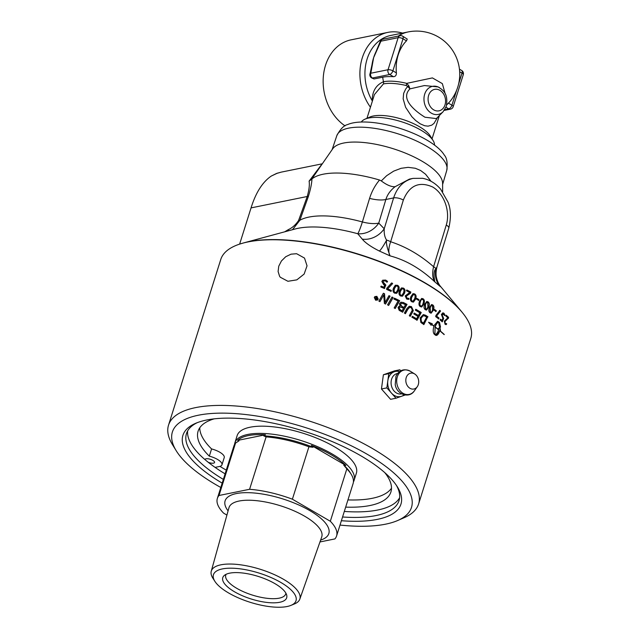 <?xml version="1.0" encoding="UTF-8"?>
<svg xmlns="http://www.w3.org/2000/svg" width="639" height="639" viewBox="0 0 639 639"><rect width="100%" height="100%" fill="white"/><g stroke="black" fill="none" stroke-linecap="round" stroke-linejoin="round"><path stroke-width="0.96" d="M413.928 317.208A131.099 46.264 17.5 0 1 416.612 318.789L417.914 316.377A131.099 46.264 -162.5 0 0 414.775 314.516A131.099 46.264 -162.5 0 0 413.76 313.933L414.24 313.054A131.099 46.264 17.5 0 1 415.078 313.541A131.099 46.264 17.5 0 1 418.393 315.498L419.847 312.814A131.099 46.264 -162.5 0 0 416.021 310.546A131.099 46.264 -162.5 0 0 415.342 310.147L415.821 309.268A131.099 46.264 17.5 0 1 416.332 309.564A131.099 46.264 17.5 0 1 421.245 312.503L417.075 320.235A131.099 46.264 -162.5 0 0 413.617 318.182A131.099 46.264 -162.5 0 0 411.867 317.176L412.347 316.297A131.099 46.264 17.5 0 1 413.928 317.208M168.528 425.151L220.751 259.506A131.099 46.264 17.5 0 1 240.096 243.962A131.099 46.264 17.5 0 1 424.735 282.917A131.099 46.264 17.5 0 1 463.89 314.524A131.099 46.264 17.5 0 1 470.815 338.351L418.593 503.995A131.099 46.264 -162.5 0 0 372.505 448.562A131.099 46.264 -162.5 0 0 245.64 406.931A131.099 46.264 -162.5 0 0 168.528 425.151A131.099 46.264 -162.5 0 0 172.514 444.704L176.204 450.711A125.356 44.235 17.5 0 1 225.599 413.161A125.356 44.235 17.5 0 1 367.433 454.393A125.356 44.235 17.5 0 1 397.642 520.529A125.356 44.235 17.5 0 1 340.012 525.066M277.502 173.113L271.263 176.068C262.517 182.051 255.784 192.658 251.055 207.891L239.633 244.106M287.925 281.28L280.281 277.238L279.578 276.224L278.101 271.519L278.764 266.175L281.432 260.968L285.721 256.734L291.041 254.162L296.616 253.715L304.507 258.076L307.039 265.824L304.132 274.075L296.839 279.858L287.925 281.28M383.751 284.77L381.858 281.472L382.657 280.225L385.597 280.074C387.33 281.056 387.905 281.639 387.322 281.831L387.018 282.174L385.373 280.936L383.528 280.992L382.993 281.831L385.852 285.074L384.374 288.469A131.099 46.264 -162.5 0 0 380.916 287.031L381.195 286.128A131.099 46.264 17.5 0 1 383.983 287.286L384.67 285.106L383.751 284.77M383.464 281.04L382.881 281.919L384.39 284.251L385.724 285.162L384.374 288.469M380.828 286.488L381.076 286.224A130.739 46.136 17.5 0 1 383.863 287.374L383.983 287.286M406.42 290.425L406.771 290.082A130.739 46.136 17.5 0 1 410.645 292.087L410.382 293.237L406.045 296.32L406.843 298.205L408.664 298.405L408.872 298.9C409.168 299.427 408.417 299.459 406.628 298.996L405.214 295.937L409.751 292.486A131.099 46.264 -162.5 0 0 406.676 290.905L406.947 290.026A131.099 46.264 17.5 0 1 410.837 292.031L410.573 293.181L406.228 296.264L407.027 298.141L408.856 298.349L408.577 299.292M411.939 301.824C410.326 300.897 409.982 299.164 410.901 296.608L413.026 293.644L414.599 293.916C416.189 294.843 416.516 296.584 415.598 299.14L413.449 302.111L411.939 301.824M388.967 295.665A131.099 46.264 17.5 0 1 390.07 296.161L385.581 303.988A131.099 46.264 -162.5 0 0 384.382 303.461L383.751 294.883L379.989 301.576A131.099 46.264 -162.5 0 0 378.863 301.105L383.376 293.237A131.099 46.264 17.5 0 1 384.526 293.732L385.173 302.495L388.967 295.665M394.367 298.133A131.099 46.264 17.5 0 1 399.663 300.665L395.253 308.461A131.099 46.264 -162.5 0 0 394.167 307.942L398.089 301.025A131.099 46.264 -162.5 0 0 393.864 299.02L394.367 298.133M412.618 312.056L410.294 316.289A131.099 46.264 -162.5 0 0 409.303 315.73L412.347 310.051L411.173 307.591L409.663 307.359L407.826 309.364L405.445 313.637A131.099 46.264 -162.5 0 0 404.415 313.086L406.955 308.533L409.232 306.281L411.42 306.608L413.321 310.618L410.086 316.337M403.145 302.407A131.099 46.264 17.5 0 1 407.019 304.404L402.682 312.183A131.099 46.264 -162.5 0 0 400.174 310.889L399.159 310.314L398.065 307.471L399.135 306.233L400.198 306.129L399.463 303.717L400.893 302.191L402.969 302.471A130.739 46.136 17.5 0 1 406.827 304.468L402.49 312.239M392.019 297.047A131.099 46.264 17.5 0 1 393.129 297.558L388.672 305.378A131.099 46.264 -162.5 0 0 387.553 304.867L392.019 297.047M378.224 299.076L377.577 300.003L375.636 300.218L374.278 297.478L374.829 296.624L376.866 296.336L378.224 299.076L377.521 300.05M416.636 299.22L416.892 298.397A131.099 46.264 17.5 0 1 419.008 299.611L418.753 300.434A131.099 46.264 -162.5 0 0 416.636 299.22M416.58 298.709L416.7 298.445A130.739 46.136 17.5 0 1 418.793 299.659L418.537 300.474M400.669 296.001C398.944 295.114 398.544 293.389 399.471 290.833L401.428 287.933L403.337 288.085C405.046 288.98 405.43 290.705 404.495 293.261L402.482 296.184L400.669 296.001M394.766 293.189C392.993 292.327 392.57 290.617 393.496 288.061L395.333 285.218L397.442 285.274C399.191 286.144 399.599 287.862 398.672 290.418L396.755 293.301L394.766 293.189M386.611 289.419L386.787 288.221L391.587 282.989L392.658 283.548L387.689 288.852A131.099 46.264 17.5 0 1 391.356 290.465L391.068 291.376A131.099 46.264 -162.5 0 0 386.611 289.419M391.587 282.989L392.514 283.628L387.553 288.94A130.739 46.136 17.5 0 1 391.212 290.545L390.924 291.456M391.443 283.077L392.138 283.109M395.9 286.104L394.391 288.532C393.664 290.737 393.848 292.039 394.934 292.446L396.116 292.446M397.107 286.096L395.98 286.056L394.543 288.461C393.816 290.657 393.991 291.967 395.094 292.366L396.196 292.414L397.642 290.01C398.377 287.806 398.201 286.504 397.107 286.096M395.261 285.258L397.282 285.353C399.032 286.216 399.439 287.933 398.512 290.489L396.675 293.333M401.899 288.86L400.326 291.32C399.591 293.525 399.758 294.835 400.821 295.25L401.899 295.306M403.009 288.908L401.987 288.82L400.485 291.248C399.758 293.453 399.926 294.763 400.996 295.178L401.987 295.274L403.505 292.846C404.239 290.641 404.072 289.323 403.009 288.908M401.348 287.973L403.169 288.157C404.87 289.044 405.254 290.769 404.319 293.325L402.394 296.216M421.876 299.427L422.722 299.571C421.66 299.132 420.885 299.891 420.39 301.856C419.663 304.06 419.767 305.386 420.71 305.841L421.293 306.025M422.499 299.611C421.444 299.172 420.67 299.939 420.166 301.896C419.448 304.1 419.551 305.426 420.486 305.881L421.181 306.057M420.486 305.881L420.71 305.841C421.756 306.273 422.531 305.514 423.018 303.557C423.753 301.352 423.649 300.026 422.722 299.571M421.58 298.453L422.818 298.788C424.296 299.739 424.576 301.488 423.657 304.044L421.572 307M420.39 306.656C418.88 305.714 418.585 303.956 419.496 301.408L421.692 298.429L423.042 298.756C424.528 299.699 424.807 301.456 423.889 304.004L421.692 306.984L420.39 306.656M426.908 302.479L427.683 302.638C426.676 302.191 425.925 302.95 425.422 304.915L425.678 308.909L426.197 309.1M427.451 302.67C426.445 302.223 425.686 302.982 425.183 304.947L425.438 308.941L426.077 309.124M425.438 308.941L425.678 308.909C426.676 309.348 427.427 308.589 427.922 306.632L427.683 302.638M426.66 301.504L427.771 301.856C429.176 302.806 429.424 304.563 428.505 307.119L426.421 310.083M425.358 309.731C423.921 308.765 423.657 307.008 424.56 304.46L426.78 301.48L428.002 301.824C429.416 302.782 429.664 304.539 428.753 307.087L426.54 310.067L425.358 309.731M431.676 305.57L432.411 305.738C431.445 305.29 430.718 306.041 430.207 308.006L430.398 312.008L430.854 312.199M432.156 305.762C431.197 305.314 430.47 306.073 429.959 308.03L430.151 312.032L430.734 312.223M430.151 312.032L430.398 312.008C431.357 312.455 432.084 311.696 432.579 309.739L432.411 305.738M431.485 304.587L432.475 304.947C433.809 305.905 434.017 307.671 433.106 310.219L431.037 313.182M430.087 312.83C428.721 311.856 428.489 310.099 429.392 307.551L431.613 304.563L432.723 304.923C434.065 305.889 434.272 307.647 433.362 310.203L431.165 313.182L430.087 312.83M439.592 310.418L440.303 311.057L436.269 316.153A130.739 46.136 17.5 0 1 438.745 318.022L438.458 318.933M435.702 316.648L435.934 315.434L439.856 310.41L440.575 311.049L436.533 316.137A131.099 46.264 17.5 0 1 439.017 318.022L438.729 318.925A131.099 46.264 -162.5 0 0 435.702 316.648M445.958 315.283A130.739 46.136 17.5 0 1 448.314 317.343L448.019 318.494L444.744 321.473L445.103 323.398L446.334 323.661L445.846 324.652M448.019 318.494L445.032 321.473L445.103 323.398L446.334 323.661M446.565 323.653L445.399 323.406L446.629 323.677L446.581 324.229L445.04 324.261L444.361 321.113L447.827 317.783A131.099 46.264 -162.5 0 0 445.862 316.073L446.134 315.195A131.099 46.264 17.5 0 1 448.61 317.359L448.314 318.51M446.294 324.213L446.006 324.668M376.547 299.228L376.746 298.589A131.099 46.264 -162.5 0 0 376.331 298.421L375.708 298.533L376.155 299.068A131.099 46.264 17.5 0 1 376.547 299.228L376.435 299.316A130.739 46.136 17.5 0 0 376.044 299.156L376.155 299.068M376.331 298.421L375.596 298.629L376.211 298.517L375.596 298.629L376.044 299.156M377.074 297.542A130.739 46.136 17.5 0 1 377.345 297.646L376.722 299.611M375.708 296.991A130.739 46.136 17.5 0 1 375.98 297.095L376.523 298.317A130.739 46.136 17.5 0 1 376.722 298.397L377.114 297.415A131.099 46.264 17.5 0 1 377.457 297.558L376.794 299.643A131.099 46.264 -162.5 0 0 376.067 299.348L375.333 298.413L376.131 298.07L375.668 296.831A131.099 46.264 17.5 0 1 376.091 296.999L376.635 298.221A131.099 46.264 17.5 0 1 376.834 298.301M375.021 296.951L374.494 297.71L375.628 299.987L377.306 299.755M374.606 297.614L375.74 299.899L377.369 299.707L377.897 298.948L376.762 296.656L375.069 296.895L374.494 297.71M374.781 296.68L376.754 296.432L378.104 299.172M391.955 297.159A130.739 46.136 17.5 0 1 392.977 297.63L388.528 305.458M402.131 310.754L403.505 308.317A131.099 46.264 -162.5 0 0 401.827 307.455L399.814 307.032L399.087 307.902L400.373 309.859A131.099 46.264 17.5 0 1 402.131 310.754L401.947 310.818A130.739 46.136 17.5 0 0 400.19 309.923L400.373 309.859M399.726 307.071L398.912 307.966L400.19 309.923M403.992 307.431L405.493 304.747A131.099 46.264 -162.5 0 0 403.64 303.797L401.428 303.293L400.549 304.252L401.907 306.361A131.099 46.264 17.5 0 1 403.992 307.431L403.808 307.495A130.739 46.136 17.5 0 0 401.723 306.424L401.907 306.361M401.34 303.333L400.381 304.316L401.723 306.424M400.805 302.231L402.969 302.471M399.055 306.273L400.198 306.129M415.749 309.396A130.739 46.136 17.5 0 1 421.013 312.535L416.844 320.275M414.168 313.182A130.739 46.136 17.5 0 1 418.17 315.538L418.393 315.498M412.283 316.425A130.739 46.136 17.5 0 1 416.388 318.829L416.612 318.789M423.481 323.086L426.644 317.12A131.099 46.264 -162.5 0 0 425.606 316.441L424.288 315.794L422.778 316.049L421.061 318.549L421.341 321.545L422.315 322.328A131.099 46.264 17.5 0 1 423.481 323.086L423.242 323.11A130.739 46.136 17.5 0 0 422.075 322.36L422.315 322.328M421.341 321.545L420.829 318.581L422.547 316.081L424.288 315.794M421.109 321.577L422.075 322.36M423.234 314.596L425.374 315.291A130.739 46.136 17.5 0 1 427.723 316.84L423.649 324.564M427.723 316.84L423.897 324.54A131.099 46.264 -162.5 0 0 421.9 323.238L420.837 322.399L420.15 317.918L423.353 314.572L425.614 315.267A131.099 46.264 17.5 0 1 427.97 316.816M434.728 334.54L435.007 334.54C436.373 334.421 437.587 332.863 438.626 329.868A131.099 46.264 -162.5 0 0 435.135 327.12L434.887 334.54M435.135 327.12L434.808 334.54M429.049 322.663L432.06 323.805L431.549 324.428A130.739 46.136 17.5 0 1 433.689 325.994L437.571 321.313L438.346 321.569A131.099 46.264 17.5 0 1 439.536 322.511L440.519 327.128A131.099 46.264 -162.5 0 0 439.368 326.186L438.602 322.256C437.212 322.368 435.99 323.933 434.927 326.936A130.739 46.136 17.5 0 1 438.41 329.668L438.849 329.133A131.099 46.264 -162.5 0 0 438.298 328.686L439.904 327.128L440.519 330.515A131.099 46.264 -162.5 0 0 439.991 330.067L439.544 330.611A130.739 46.136 17.5 0 1 442.428 333.079M439.616 327.128L440.231 330.507M437.435 321.321L438.066 321.577A130.739 46.136 17.5 0 1 439.257 322.511L440.239 327.12M436.117 335.467L439.768 330.802C438.434 334.485 437.02 335.954 435.534 335.219A131.099 46.264 -162.5 0 0 434.336 334.277C433.018 332.807 432.875 330.107 433.897 326.186A131.099 46.264 -162.5 0 0 431.684 324.564L430.918 325.195M443.977 334.461L444.153 334.628A131.099 46.264 -162.5 0 0 439.768 330.802M439.544 330.611L439.832 330.611A131.099 46.264 17.5 0 1 444.265 334.477M439.991 330.067L439.832 330.611M434.927 326.936L435.199 326.928A131.099 46.264 17.5 0 1 438.689 329.668M438.881 322.256C437.491 322.368 436.261 323.925 435.199 326.928M431.549 324.428L431.812 324.412A131.099 46.264 17.5 0 1 433.953 325.986M432.06 323.805L431.812 324.412M431.684 324.564L431.181 325.179L428.577 322.256L432.315 323.789M436.253 335.475L435.534 335.219M409.136 306.313L411.212 306.664L413.106 310.666L412.411 312.104M409.567 307.391L407.626 309.42L405.254 313.693M394.303 298.245A130.739 46.136 17.5 0 1 399.495 300.737L395.094 308.533M388.903 295.777A130.739 46.136 17.5 0 1 389.918 296.24L385.445 304.076M383.304 293.349A130.739 46.136 17.5 0 1 384.398 293.82L385.173 302.495M383.751 294.883L379.87 301.664M440.287 319.244A130.739 46.136 17.5 0 1 441.908 320.554L442.883 318.382L441.389 314.436L442.923 312.838L444.033 313.294L444.976 315.227L444.736 315.554L442.939 313.861M443.506 314.164L441.837 314.899L443.378 318.43L442.036 321.792M442.787 312.846L443.754 313.294L444.448 315.546M443.786 314.164L442.116 314.891L443.658 318.43L442.324 321.8A131.099 46.264 -162.5 0 0 440.183 320.059L440.463 319.157A131.099 46.264 17.5 0 1 442.196 320.554M434.328 309.548A130.739 46.136 17.5 0 1 436.014 310.754L435.758 311.576M434.256 310.298L434.512 309.484A131.099 46.264 17.5 0 1 436.277 310.738L436.022 311.56A131.099 46.264 -162.5 0 0 434.256 310.298M413.329 294.619L411.66 297.095C410.925 299.3 411.061 300.618 412.059 301.057L412.97 301.177M414.272 294.731L413.425 294.587L411.851 297.039C411.125 299.244 411.26 300.562 412.259 301.009L413.066 301.161L414.663 298.701C415.398 296.496 415.27 295.178 414.272 294.731M412.93 293.676L414.399 293.972C415.981 294.891 416.309 296.632 415.39 299.188L413.345 302.127M384.734 288.317L384.247 288.556M382.601 280.273L385.477 280.162C387.202 281.144 387.777 281.727 387.194 281.919L386.891 282.262M397.642 520.529L404.104 517.726A131.099 46.264 -162.5 0 0 418.593 503.995M400.741 370.804L399.854 369.789L394.447 370.892L383.384 374.766L381.451 388.975L390.589 399.319L395.996 398.217L405.158 395.014M399.423 371.642A12.82 10.12 78.5 0 0 394.319 371.73A12.82 10.12 78.5 0 0 387.825 380.772A12.82 10.12 78.5 0 0 391.427 393.049A12.82 10.12 78.5 0 0 401.532 396.284A12.82 10.12 78.5 0 0 404.12 394.806M399.854 369.789L388.792 373.663L386.859 387.881L395.996 398.217M383.384 374.766L388.792 373.663M381.451 388.975L386.859 387.881M408.169 386.795A8.083 6.374 78.5 0 0 417.291 386.683A8.083 6.374 78.5 0 0 416.356 375.397A8.083 6.374 78.5 0 0 414.719 373.991A8.083 6.374 78.5 0 0 406.723 376.363A8.083 6.374 78.5 0 0 408.169 386.795M361.331 122.025A38.54 13.603 17.5 0 1 365.045 119.142A38.54 13.603 17.5 0 1 420.758 130.06A38.54 13.603 17.5 0 1 433.13 140.612A38.54 13.603 17.5 0 1 434.52 145.109M436.325 118.59L424.967 117.225C417.067 112.344 399.231 99.357 409.966 88.877L424.432 85.554L438.058 86.92A14.33 11.302 78.5 0 0 424.464 94.979A14.33 11.302 78.5 0 0 431.365 113.175A14.33 11.302 78.5 0 0 443.091 111.753L446.27 106.378C448.498 94.061 443.418 90.035 438.058 86.92A14.33 11.302 78.5 0 1 439.432 87.599M461.677 70.474A3.594 1.805 120.2 0 1 462.029 73.142A3.594 1.27 17.5 0 1 463.291 74.659A3.594 3.594 0 0 0 461.677 70.474L459.457 69.18M453.187 106.713A3.594 1.27 -162.5 0 0 451.925 105.187A3.594 1.805 120.2 0 1 448.754 108.838A3.594 2.836 78.5 0 0 450.479 109.149A3.594 3.594 0 0 0 453.187 106.713L463.291 74.659M446.645 104.932L448.426 103.151A39.179 30.912 78.5 0 0 451.581 99.428A43.101 43.101 0 0 0 408.081 31.95A43.101 34.003 78.5 0 0 398.185 36.119M380.101 41.671L379.893 42.326A3.594 1.27 17.5 0 1 379.893 42.326A3.594 1.27 17.5 0 1 380.636 41.847L380.844 41.192A3.594 2.836 -101.5 0 1 382.817 39.235A3.594 3.594 0 0 0 380.101 41.671A3.594 1.27 17.5 0 1 380.844 41.192L398.145 37.685A3.594 1.27 17.5 0 1 402.993 38.803A3.594 1.805 -59.8 0 0 402.634 36.135A3.594 3.594 0 0 0 400.118 35.72L400.118 35.72A3.594 2.836 78.5 0 0 398.145 37.685L388.041 69.731A3.594 2.836 78.5 0 0 389.718 74.499A3.594 1.805 -59.8 0 0 392.889 70.857A3.594 1.27 -162.5 0 0 388.041 69.731L370.74 73.245A3.594 1.27 -162.5 0 0 369.997 73.725A3.594 3.594 0 0 0 371.618 77.91A3.594 1.805 -59.8 0 0 372.409 78.006A3.594 2.836 -101.5 0 1 370.74 73.245L370.947 72.59A3.594 1.27 -162.5 0 0 370.205 73.07L369.997 73.725M402.634 36.135L407.243 39.091L406.492 40.84A39.179 30.912 78.5 0 0 396.388 72.894C396.452 75.274 395.485 76.544 393.496 76.696A37.326 13.171 -162.5 0 0 382.697 77.207L374.039 78.956L371.618 77.91M371.914 65.282A43.101 34.003 -101.5 0 1 371.97 64.89A43.101 34.003 -101.5 0 1 373.631 57.654L380.636 41.847M370.947 72.59L373.631 57.654A43.101 34.003 -101.5 0 1 375.86 51.999A43.101 34.003 -101.5 0 1 375.964 51.791M372.385 101.098L372.162 100.682A43.101 34.003 -101.5 0 1 390.772 35.457L408.081 31.95M374.462 94.524L383.408 83.933A3.594 2.836 78.5 0 0 383.488 81.744C376.028 84.939 372.257 91.257 372.162 100.682M383.408 83.933A34.123 12.045 17.5 0 1 406.18 85.514A3.594 0.647 103.5 0 0 406.723 83.358A34.81 12.285 -162.5 0 0 383.488 81.744A43.101 34.003 78.5 0 1 382.697 77.207M406.18 85.514L407.738 86.449A3.594 1.23 149 0 0 408.824 85.794L406.723 83.358L432.411 77.91L442.348 83.621L445.271 94.021M437.667 117.241L433.985 123.407L431.708 125.172L428.042 126.163L424.639 125.731L420.222 123.822L415.677 120.523L411.843 116.697L405.613 107.312L403.153 98.869L403.656 93.358L405.685 89.029L407.738 86.449L409.966 88.877L408.824 85.794M365.045 119.142L370.013 116.993A34.123 12.045 17.5 0 1 419.336 126.658A34.123 12.045 17.5 0 1 430.295 135.995L433.13 140.612M370.452 107.224A46.695 36.838 -101.5 0 1 387.897 32.381A46.695 36.838 -101.5 0 1 402.498 33.084M345.068 125.883A46.695 36.838 -101.5 0 1 323.27 77.335A46.695 36.838 -101.5 0 1 351.123 39.834L387.897 32.381M187.634 430.95A111.434 39.322 -162.5 0 0 204.967 459.593A5.016 1.773 17.5 0 1 204.999 459.465A5.016 1.773 17.5 0 1 210.311 459.281A5.016 1.773 17.5 0 1 214.568 462.484A5.016 1.773 17.5 0 1 213.53 463.155A5.016 1.773 17.5 0 1 208.25 462.309L208.25 462.301A111.434 39.322 -162.5 0 0 215.079 467.381L219.321 466.526A12.772 4.505 -162.5 0 0 221.965 464.817A12.772 4.505 -162.5 0 0 209.32 456.15A101.082 35.672 17.5 0 1 198.098 431.197A101.082 35.672 17.5 0 1 214.193 418.849M187.642 430.942A111.434 39.322 -162.5 0 0 204.967 459.593L204.967 459.593A111.434 39.322 -162.5 0 0 208.25 462.301A111.434 39.322 -162.5 0 0 215.079 467.381A111.434 39.322 -162.5 0 0 225.104 473.85M344.309 511.44A111.434 39.322 -162.5 0 0 399.607 497.781A111.434 39.322 -162.5 0 1 344.309 511.44M199.775 427.763A101.082 35.672 -162.5 0 0 211.589 448.937L209.32 456.15M384.798 472.644A101.082 35.672 17.5 0 1 390.9 491.99A101.082 35.672 17.5 0 1 345.667 507.126M347.943 499.914A101.082 35.672 -162.5 0 0 391.491 488.212M211.589 448.937A12.772 4.505 17.5 0 1 224.233 457.604L221.965 464.817M219.928 466.374A120.148 42.398 -162.5 0 0 226.278 470.128M234.561 444.456A62.494 22.053 17.5 0 1 234.896 442.803L237.165 435.59A62.494 22.053 17.5 0 1 273.923 426.9A62.494 22.053 17.5 0 1 334.405 446.749A62.494 22.053 17.5 0 1 356.378 473.179L354.102 480.384A62.494 22.053 17.5 0 1 353.423 481.934M290.969 605.373L294.459 603.935A46.431 16.382 -162.5 0 0 299.811 599.142A46.431 16.382 -162.5 0 0 283.548 579.325A46.431 16.382 -162.5 0 0 238.379 564.549A46.431 16.382 -162.5 0 0 211.253 571.218A46.431 16.382 -162.5 0 0 212.883 578.215L214.92 581.394A43.284 15.272 17.5 0 1 231.606 568.191A43.284 15.272 17.5 0 1 280.793 582.433A43.284 15.272 17.5 0 1 290.969 605.373A43.284 15.272 17.5 0 1 250.137 602.281A43.284 15.272 17.5 0 1 214.92 581.394M274.906 583.623A33.5 11.822 -162.5 0 0 224.321 575.427A33.5 11.822 -162.5 0 0 251.175 598.991A33.5 11.822 -162.5 0 0 286.687 595.093A33.5 11.822 -162.5 0 0 274.906 583.623M265.481 434.76L237.676 440.399A61.6 21.742 17.5 0 1 265.481 434.76L263.715 435.87L266.104 436.884L249.585 489.29L219.009 495.489A62.494 22.053 17.5 0 0 217.356 498.412A62.494 22.053 17.5 0 0 223.61 513.149L226.917 515.074M319.963 541.952L334.916 538.917A62.494 22.053 17.5 0 0 336.569 535.993L353.087 483.595A62.494 22.053 17.5 0 0 351.186 474.274A62.494 22.053 17.5 0 0 346.841 468.858L330.323 521.256A62.494 22.053 17.5 0 1 336.569 535.993M330.323 521.256L292.39 499.203L308.917 446.797L313.014 447.284L311.385 445.391A61.6 21.742 17.5 0 1 345.883 465.456L311.385 445.391M249.585 489.29A62.494 22.053 17.5 0 1 292.39 499.203M285.881 593.16A31.431 11.095 17.5 0 1 285.713 593.958A31.431 11.095 17.5 0 1 267.23 598.328A31.431 11.095 17.5 0 1 236.813 588.351A31.431 11.095 17.5 0 1 225.767 575.06A31.431 11.095 17.5 0 1 226.094 574.309M345.883 465.456L343.75 465.16L346.841 468.858M219.009 495.489L235.535 443.091L238.938 440.894L237.676 440.399M234.896 442.803A62.494 22.053 17.5 0 1 271.655 434.113A62.494 22.053 17.5 0 1 332.136 453.962A62.494 22.053 17.5 0 1 354.102 480.384M263.715 435.87A60.697 21.422 17.5 0 1 313.014 447.284M343.75 465.16A60.697 21.422 17.5 0 1 350.036 472.397L351.186 474.274M217.356 498.412L233.882 446.006A62.494 22.053 17.5 0 1 235.535 443.091M266.104 436.884A62.494 22.053 17.5 0 1 308.917 446.797M223.354 479.402A111.434 39.322 17.5 0 1 186.468 433.633A111.434 39.322 17.5 0 1 197.219 422.675M396.499 485.512A111.434 39.322 17.5 0 1 399.024 500.649A111.434 39.322 17.5 0 1 342.56 516.983M341.386 520.713A114.309 40.337 -162.5 0 0 397.482 487.03A114.309 40.337 -162.5 0 0 360.779 455.743A114.309 40.337 -162.5 0 0 195.55 423.361A114.309 40.337 -162.5 0 0 222.18 483.124M220.806 487.485A125.356 44.235 17.5 0 1 176.204 450.711M446.757 170.397C447.715 163.033 446.901 157.929 444.305 155.085A54.579 19.258 -162.5 0 0 399.599 128.255A54.579 19.258 -162.5 0 0 347.584 124.589C343.83 125.436 340.236 129.15 336.793 135.724A57.654 20.344 17.5 0 1 370.836 127.856A57.654 20.344 17.5 0 1 426.453 146.147A57.654 20.344 17.5 0 1 446.757 170.397L442.611 184.471M321.673 164.463L309.092 181.141L311.481 179.415L332.767 148.719A57.949 20.448 17.5 0 1 393.153 148.703A57.949 20.448 17.5 0 1 442.603 183.345L442.635 191.748M309.092 181.141C309.739 184.663 309.116 189.783 307.231 196.5A10.775 3.147 -160.1 0 0 308.445 196.237C310.65 188.968 311.808 183.201 311.944 178.952L311.481 179.415M251.055 207.891L307.231 196.5L298.541 220.583A10.775 3.203 -160.3 0 0 299.867 220.263L308.445 196.237M298.541 220.583C295.553 224.904 292.199 227.891 288.477 229.553A10.775 7.029 -119.8 0 1 288.229 230.863M292.51 229.705L299.867 220.263A70.889 25.017 17.5 0 1 362.385 221.957A21.55 7.98 -163.2 0 0 378.751 223.099A21.55 18.475 -45.4 0 1 357.776 233.746L362.257 239.138A21.55 18.403 137.4 0 0 384.223 228.778L378.751 223.099L385.86 199.496C387.402 194.583 390.469 190.326 395.07 186.716L409.447 179.112L413.05 178.377C403.696 180.621 397.21 187.139 393.608 197.922A7.181 2.636 16.9 0 1 403.337 200.055C409.399 185.43 419.144 181.069 432.587 186.963C444.105 193.537 450.519 211.389 446.27 225.024L433.585 266.719A7.181 2.636 16.9 0 1 435.91 268.755C433.801 270.489 433.458 274.882 434.879 281.935L439.983 286.288A21.55 19.857 131.2 0 1 435.91 268.755L436.964 266.958L448.786 228.107A7.181 2.636 -163.1 0 0 446.27 225.024M271.263 176.068L276.375 173.536L281.2 172.139L276.679 173.393M403.337 200.055L390.653 241.75C405.973 246.742 420.286 255.065 433.585 266.719C432.052 273.364 432.483 278.436 434.879 281.935C420.901 268.779 405.965 260.089 390.07 255.88C388.248 252.701 388.44 247.996 390.653 241.75A7.181 2.636 16.9 0 0 386.643 240.104A21.55 2.66 -64.1 0 1 379.414 251.063L390.07 255.88C387.018 247.876 385.876 242.612 386.643 240.104C384.766 237.46 383.959 233.682 384.223 228.778L393.608 197.922L385.86 199.496A21.55 7.987 -163.2 0 1 369.582 198.37L362.385 221.957A21.55 2.077 -74.6 0 1 357.776 233.746A79.164 27.94 17.5 0 0 295.146 228.994L243.659 242.908A130.452 46.04 17.5 0 1 359.781 254.554A130.452 46.04 17.5 0 1 461.574 311.616L463.89 314.524M431.045 181.292L425.614 174.263L420.63 170.501L415.286 168.257L408.153 167.346L401.116 168.305L393.688 171.124L386.659 175.693L381.291 180.909C386.683 185.006 391.276 186.947 395.07 186.716M381.291 180.909L379.526 180.022C375.037 185.414 371.722 191.532 369.582 198.37M439.983 286.288L440.974 286.959C438.969 284.77 437.475 281.695 436.509 277.741C435.766 274.962 435.918 271.367 436.964 266.958M362.257 239.138C365.38 242.908 371.099 246.886 379.414 251.063M311.944 178.952A70.042 24.721 17.5 0 1 379.526 180.022M397.562 373.472A10.4 8.203 78.5 0 0 391.3 380.405A10.4 8.203 78.5 0 0 394.111 391.044A10.4 8.203 78.5 0 0 401.699 393.848M400.318 391.02A12.453 9.825 78.5 0 0 414.304 390.932A12.453 9.825 78.5 0 0 414.368 390.844L414.304 390.94C409.112 398.928 396.603 394.415 395.221 384.574L395.972 376.171C399.351 369.901 404.16 368.272 410.406 371.299A12.453 9.825 78.5 0 0 398.097 374.941A12.453 9.825 78.5 0 0 400.318 391.02M445.008 104.86A10.951 8.642 -101.5 0 1 433.737 109.876A10.951 8.642 -101.5 0 1 428.641 95.339A10.951 8.642 -101.5 0 1 439.904 90.323A10.951 8.642 -101.5 0 1 445.008 104.86M459.681 71.768L462.029 73.142L458.642 83.893M445.974 107.216L448.754 108.838L444.768 109.644M456.613 90.331L451.925 105.187L448.426 103.151M374.039 78.956L372.409 78.006L389.718 74.499L393.496 76.696M396.388 72.894L392.889 70.857L402.993 38.803L406.492 40.84M211.253 571.218L228.962 507.741A48.628 17.165 17.5 0 1 257.365 500.76A48.628 17.165 17.5 0 1 304.683 516.232A48.628 17.165 17.5 0 1 321.713 536.984L299.811 599.142M320.634 540.059A54.371 19.186 -162.5 0 0 309.707 510.561A54.371 19.186 -162.5 0 0 246.438 492.661A54.371 19.186 -162.5 0 0 228.091 510.873M288.477 229.553L284.667 231.821M414.719 373.991L410.406 371.299M417.291 386.683L414.368 390.844M443.091 111.753L436.293 118.63M450.479 109.149L444.241 110.411M400.118 35.72L382.817 39.235M371.978 64.89L370.205 73.07M375.86 52.007L379.893 42.334M432.044 138.839L439.4 115.483M366.954 118.319L374.478 94.444M240.096 243.962L243.659 242.908M322.112 163.84L281.176 172.139M448.786 228.107C451.174 217.723 450.902 209.033 447.955 202.036L440.614 189.16C435.598 183.297 429.6 179.679 422.627 178.297L413.05 178.377M336.793 135.724L332.12 149.638M440.974 286.959L461.574 311.616"/></g></svg>
